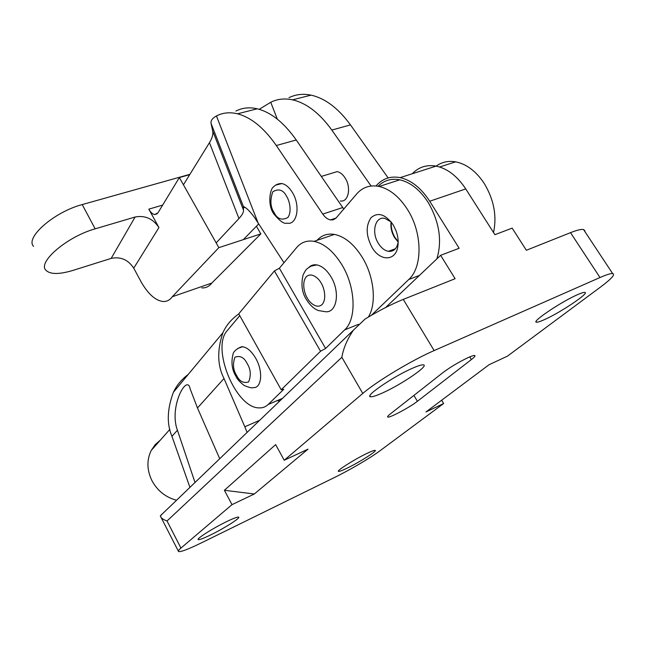 <?xml version="1.0" encoding="UTF-8"?>
<svg xmlns="http://www.w3.org/2000/svg" width="646" height="646" viewBox="0 0 646 646"><rect width="100%" height="100%" fill="white"/><g stroke="black" fill="none" stroke-linecap="round" stroke-linejoin="round"><path stroke-width="0.97" d="M226.794 521.54C233.529 518.302 237.462 516.832 238.6 517.123C241.006 517.696 224.025 528.46 210.491 535.009C203.563 538.36 199.493 539.894 198.274 539.604C195.803 539.103 213.107 528.105 226.794 521.54M366.557 453.597C371.393 451.263 374.252 450.181 375.132 450.359C377.684 450.674 359.741 462.068 347.435 468.003C342.428 470.433 339.465 471.564 338.536 471.386C335.896 471.16 354.105 459.556 366.557 453.597M577.484 294.697C581.198 293.058 583.613 292.283 584.711 292.388C590.404 292.476 560.348 312.656 544.32 319.681C540.314 321.49 537.738 322.33 536.576 322.201C530.673 322.362 561.132 301.771 577.484 294.697M412.253 368.333C418.091 365.757 421.822 364.61 423.445 364.877C429.412 365.507 401.085 384.766 382.384 393.01C376.158 395.812 372.185 397.048 370.473 396.741C364.392 396.321 393.188 376.61 412.253 368.333M443.083 372.5C450.367 367.073 458.692 362.115 468.067 357.626C471.548 356.059 473.752 355.34 474.673 355.47C475.609 355.744 474.511 357.109 471.362 359.572L417.397 401.295C409.927 407.23 389.651 418.051 387.81 417.066C387.148 416.84 387.947 415.822 390.216 414.021L443.083 372.5M398.186 241.564L394.916 237.421C392.041 232.512 390.862 227.44 391.387 222.216M279.5 401.239L277.247 400.593M247.079 432.424L244.81 426.772L259.708 420.271M244.81 426.772L224 378.508C217.363 365.483 216.999 350.221 222.91 332.714C226.237 325.245 231.543 318.987 238.826 313.94M195.011 482.489L177.432 430.236C168.622 406.851 187.227 373.178 190.11 388.747L197.474 407.973L219.721 458.725M188.228 374.438C181.647 379.331 176.705 385.274 173.403 392.267C167.112 409.225 166.628 423.913 171.949 436.333L189.932 487.383M584.961 231.704L584.848 230.735L583.54 229.548C581.36 229.047 577.015 230.089 570.507 232.657L599.997 277.53L434.136 350.584C411.809 360.25 376.44 381.56 362.777 393.446L284.224 460.243L275.632 444.626L224.388 490.29L254.314 493.988L232.011 504.647L224.388 490.29M385.662 307.488L440.62 255.315L459.153 248.274L429.727 201.237L465.742 188.915C457.271 176.116 447.395 168.517 436.123 166.103C426.659 164.496 418.705 167.048 412.261 173.75M434.136 350.584L403.274 299.397L455.115 278.709L440.62 255.315M376.029 185.967C382.351 178.611 390.402 175.833 400.173 177.626C411.332 180.218 421.184 188.091 429.727 201.237M465.742 188.915L494.909 234.692L512.157 228.135L526.377 250.268L570.507 232.657M403.274 299.397C391.557 304.145 378.822 310.694 365.071 319.051L353.419 330.146C347.233 339.271 343.373 348.315 341.855 357.303L167.023 520.975C163.115 519.578 160.902 517.955 160.394 516.114L161.952 514.063M232.011 504.647L180.945 548.074C178.676 550.021 177.884 551.175 178.562 551.555C180.823 552.072 188.309 549.237 201.027 543.044L334.943 477.265C349.769 470.022 370.578 457.812 379.719 450.973L443.64 403.516L426.013 411.938L489.046 364.732L507.425 356.164L600.53 287.042C611.536 278.797 615.565 274.3 612.626 273.549C610.648 273.387 606.441 274.712 599.997 277.53M441.67 400.213L443.64 403.516M284.224 460.243L308.005 449.156L254.314 493.988M275.68 185.111L281.947 183.545C285.831 184.465 289.327 187.469 292.444 192.565C300.826 205.929 296.966 225.696 286.848 223.128C284.24 224.243 279.92 221.198 273.888 214.02M493.528 232.528C497.032 215.925 493.915 199.533 484.169 183.351C476.062 171.23 466.549 164.052 455.656 161.839C448.34 160.604 441.848 162.033 436.179 166.111M331.778 173.249L337.131 171.618C340.176 172.232 342.873 174.42 345.239 178.175C351.561 187.954 348.218 202.707 340.28 200.946M378.112 186.25C384.015 180.355 391.25 178.215 399.801 179.822C410.541 182.301 420.013 189.867 428.233 202.521C439.409 222.022 442.292 240.813 436.866 258.885M336.073 218.041L330.421 219.923L333.191 219.826L335.944 218.17L356.697 193.945C362.616 187.195 370.118 184.699 379.186 186.46C389.853 189.044 399.309 196.755 407.561 209.603C422.565 233.004 422.734 267.178 408.708 279.548L419.504 275.366M398.186 241.854L398.025 242.896C396.596 249.025 393.374 251.835 388.367 251.318C384.531 250.551 381.197 247.886 378.338 243.34C371.175 232.285 375.189 216.047 384.806 218.372L391.21 221.99M391.088 221.869C390.418 227.222 391.573 232.447 394.545 237.542L398.17 242.024M393.188 224.848L396.095 230.872C398.098 236.484 398.663 241.814 397.774 246.869C395.465 261.493 379.864 261.331 371.975 247.337C365.902 235.572 365.612 225.672 371.095 217.637C378.104 211.807 385.468 214.214 393.188 224.848M216.152 242.88L238.947 218.534C242.202 215.045 243.712 212.219 243.469 210.055L243.38 206.486L244.64 207.164C247.079 208.496 250.357 211.912 254.484 217.427L283.982 262.72M238.947 218.534L209.457 142.685C212.276 138.091 213.341 134.15 212.663 130.847L211.064 123.41C210.572 120.697 212.364 118.21 216.442 115.957C222.757 112.67 229.782 111.952 237.51 113.809C251.132 117.37 264.061 127.948 276.31 145.528L296.239 139.98L343.769 209.054M330.421 219.923C327.619 219.325 325.067 217.379 322.782 214.084L276.31 145.528M371.442 315.248L408.708 279.548M235.911 111.055C242.331 107.761 249.445 107.01 257.261 108.794C271.013 112.251 284.006 122.643 296.239 139.98M209.457 142.685L183.44 184.804M258.658 223.928L243.308 239.642M371.095 186.016L331.826 130.072L350.471 124.888C338.286 108.213 325.148 98.297 311.065 95.14C303.063 93.525 295.707 94.364 289.012 97.675M350.471 124.888L388.141 177.925M259.207 109.311L270.731 102.278L277.32 119.147M331.826 130.072C319.617 113.171 306.527 103.094 292.549 99.839C284.611 98.16 277.336 98.975 270.731 102.278M141.959 283.319L141.942 283.295C148.54 294.301 155.444 300.358 162.655 301.464C166.531 301.811 169.736 300.237 172.272 296.748L211.791 283.061L260.831 233.9L256.405 226.237M201.762 287.89C205.759 288.156 209.102 286.549 211.791 283.061M172.272 296.748L218.841 247.652L260.831 233.9M218.841 247.652L179.354 177.561L189.706 174.654M179.354 177.561L157.955 212.849L154.644 214.577C152.569 214.157 150.623 212.348 148.814 209.159L162.663 205.089M141.918 283.336L133.746 268.171C128.174 259.692 120.641 256.438 111.16 258.4L73.038 270.383C59.19 274.558 50.122 274.493 45.858 270.206C37.395 262.131 67.378 236.509 95.164 228.837L135.111 217.016C145.035 215.142 152.981 218.655 158.94 227.562L148.814 209.159M33.56 246.352C24.831 237.696 54.401 211.823 82.22 204.58L189.916 174.323M309.022 267.234C311.162 265.199 313.762 264.424 316.806 264.9C322.047 265.974 326.771 269.947 330.986 276.819C340.708 292.468 336.566 314.029 324.793 311.606L318.502 310.573C314.311 309.119 310.371 305.582 306.672 299.954M237.688 348.46L242.613 346.757C247.273 347.483 251.649 351.335 255.727 358.32C263.463 371.571 261.67 388.827 252.99 387.576C252.433 388.311 249.534 387.64 244.293 385.557C239.747 381.988 237.001 378.976 236.065 376.513M316.984 240.369C321.595 235.297 327.401 233.303 334.402 234.401C344.746 236.525 354.073 244.228 362.382 257.512C374.284 276.884 376.78 303.838 368.309 317.097M344.641 329.896C356.737 319.1 355.76 287.413 341.976 264.917C333.643 251.439 324.349 243.582 314.093 241.354C306.995 240.175 301.165 242.25 296.619 247.596L279.379 268.235L274.421 270.924L320.553 351.246L325.592 348.477L344.641 329.896L358.393 324.349M239.771 315.636L227.271 330.607C210.959 347.645 235.629 408.054 258.998 407.884C262.551 408.078 265.611 406.948 268.171 404.493L283.772 389.28L281.204 389.764L320.553 351.246M274.421 270.924L238.754 313.819L281.204 389.764M279.379 268.235L325.592 348.477M278.41 400.1L281.107 399.688M160.329 440.144L155.161 444.69L151.245 450.415C146.618 459.992 146.852 470.07 151.939 480.656C157.479 490.798 165.675 497.331 176.552 500.246M197.474 407.973L224 378.508M177.432 430.236L171.949 436.333M469.731 356.899L471.362 359.572M413.916 395.409L417.397 401.295M167.023 520.975L180.945 548.074M362.777 393.446L341.855 357.303M286.606 196.368C289.15 200.002 292.307 211.242 287.874 217.5C281.89 220.674 277.312 219.051 274.154 212.639C270.351 207.091 269.899 200.139 272.798 191.773C278.701 188.325 283.303 189.859 286.606 196.368M216.442 115.957L258.19 223.209M243.38 206.486L211.064 123.41M212.663 130.847L243.469 210.055M243.171 207.867L244.891 207.334M322.782 214.084L342.638 207.568M158.94 227.562L133.746 268.171M135.111 217.016L111.16 258.4M95.164 228.837L82.22 204.58M321.119 283.021C323.84 286.961 327.11 298.638 322.168 304.46C316.79 309.45 309.45 302.449 307.302 298.081C304.686 294.196 301.424 282.916 306.147 276.908C311.348 271.651 318.898 278.515 321.119 283.021M247.192 363.625C250.721 369.229 251.205 375.326 248.637 381.907C243.429 383.546 239.383 381.342 236.509 375.278C233.077 369.843 232.568 363.811 234.999 357.19C240.126 355.324 244.196 357.464 247.192 363.625M282.528 398.332L268.171 404.493M222.91 332.714L173.403 392.267M436.123 166.103L400.173 177.626M353.41 330.163L160.361 515.815M369.932 395.804L370.473 396.741M536.123 321.482L536.576 322.201M161.088 517.454L178.328 551.095M583.54 229.548L612.626 273.549M337.131 171.618L321.272 176.447M395.417 248.742L388.367 251.318M398.025 242.896L397.774 246.869M281.947 183.545C278.563 183.44 275.745 184.562 273.508 186.912C270.157 188.543 267.161 204.685 273.71 213.721M399.801 179.822L379.186 186.46M257.261 108.794L237.51 113.809M311.065 95.14L292.549 99.839M455.656 161.839L439.643 166.991M157.164 213.826L154.644 214.577M242.613 346.757C241.596 346.062 233.343 350.39 233.036 354.194C230.977 362.366 231.946 369.73 235.935 376.287M316.806 264.9L311.049 266.128C305.841 269.439 306.147 269.011 303.103 274.938C300.866 284.579 301.981 292.791 306.446 299.582M334.402 234.401L314.093 241.354M151.245 450.415L169.906 429.315"/></g></svg>
